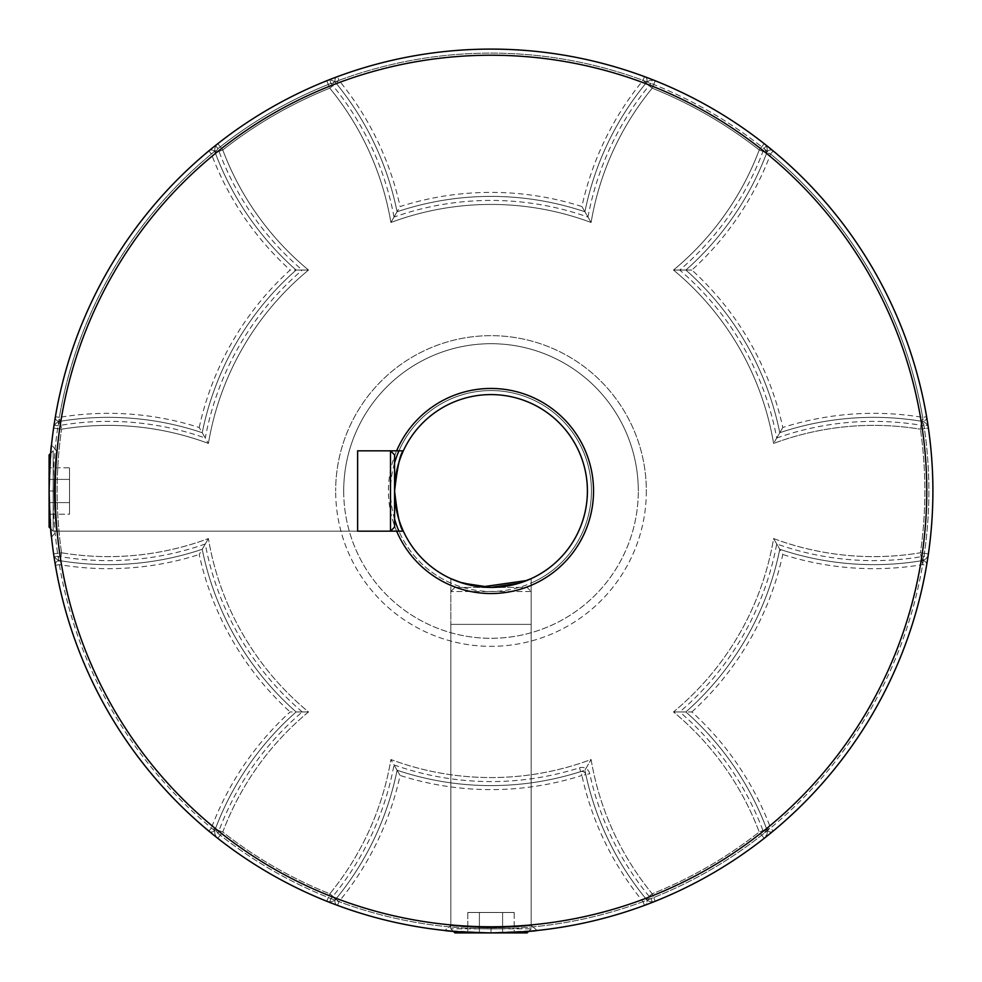 <?xml version="1.0" encoding="UTF-8"?>
<svg xmlns="http://www.w3.org/2000/svg" width="982" height="982" viewBox="0 0 982 982"><rect width="100%" height="100%" fill="white"/><g stroke="black" fill="none" stroke-linecap="round" stroke-linejoin="round"><path stroke-width="0.74" stroke-dasharray="4.91 3.68" d="M927.045 562.735L927.965 556.843A441.9 441.9 0 0 0 928.395 428.078A441.9 441.9 0 0 1 928.395 553.922A441.9 441.9 0 0 0 652.465 79.652L644.45 76.596A441.9 441.9 0 0 0 337.55 76.596L338.937 80.364L335.832 82.918L331.008 83.396L329.535 79.652A441.9 441.9 0 0 0 53.605 553.922A441.9 441.9 0 0 1 53.605 428.078A441.9 441.9 0 0 0 49.1 491L50.708 453.303L53.188 450.824L53.188 491L53.188 450.824L49.1 454.912L49.1 527.088L49.1 491L49.1 527.088L53.188 531.176L53.188 450.824L53.188 531.176L53.188 491L53.188 531.176L390.505 531.176L390.505 450.824L390.505 531.176L390.505 450.824L394.58 454.912L394.58 491A96.42 96.42 0 0 0 450.824 578.644L450.824 624.368L531.176 624.368L531.176 578.644L531.176 624.368L450.824 624.368L531.176 624.368L450.824 624.368L450.824 585.346A102.533 102.533 0 0 1 491 388.467A102.533 102.533 0 0 1 531.176 585.346M49.1 479.4L49.1 514.2L49.1 467.8L49.1 502.6L49.1 479.4L69.513 479.4L69.513 467.8L49.1 467.8L69.513 467.8L69.513 479.4L49.1 479.4L69.513 479.4L69.513 502.6L49.1 502.6L49.1 514.2L49.1 502.6L69.513 502.6L69.513 467.8L69.513 514.2L49.1 514.2L69.513 514.2L69.513 479.4L49.1 479.4M390.505 531.176L394.58 527.088L394.58 491A96.42 96.42 0 0 1 491 394.58A96.42 96.42 0 0 1 587.42 491A96.42 96.42 0 0 0 403.357 450.824A96.42 96.42 0 0 1 550.632 415.239A96.42 96.42 0 0 1 550.632 566.761A96.42 96.42 0 0 1 403.357 531.176L357.632 531.176L357.632 450.824L357.632 531.176L357.632 450.824L403.357 450.824A96.42 96.42 0 0 1 550.632 415.239A96.42 96.42 0 0 1 550.632 566.761A96.42 96.42 0 0 1 403.357 531.176A96.42 96.42 0 0 0 450.824 578.644L450.824 925.437C446.454 925.191 474.429 928.088 491 927.83C474.453 928.088 446.454 925.191 450.824 925.437L450.824 624.368M69.513 502.6L49.1 502.6L69.513 502.6L69.513 514.2L69.513 502.6M453.303 931.292L450.824 928.812L454.912 932.9L527.088 932.9L454.912 932.9L527.088 932.9L531.176 928.812L450.824 928.812L531.176 928.812L531.176 591.495L450.824 591.495L531.176 591.495L527.088 587.42L454.912 587.42L527.088 587.42L531.176 591.495L531.176 928.812L528.697 931.292M479.4 932.9L514.2 932.9L479.4 932.9L479.4 912.487L467.8 912.487L467.8 932.9L467.8 912.487L502.6 912.487L479.4 912.487L479.4 932.9L479.4 912.487L467.8 912.487L479.4 912.487L479.4 932.9M502.6 912.487L502.6 932.9L502.6 912.487L514.2 912.487L502.6 912.487L502.6 932.9L502.6 912.487L479.4 912.487L514.2 912.487L514.2 932.9L514.2 912.487L502.6 912.487M343.7 491A147.3 147.3 0 0 0 491 638.3A147.3 147.3 0 0 0 638.3 491A147.3 147.3 0 0 1 491 638.3A147.3 147.3 0 0 1 343.7 491A147.3 147.3 0 0 1 491 343.7A147.3 147.3 0 0 1 638.3 491A147.3 147.3 0 0 0 491 343.7A147.3 147.3 0 0 0 343.7 491A147.3 147.3 0 0 1 491 343.7A147.3 147.3 0 0 1 638.3 491A147.3 147.3 0 0 0 491 343.7A147.3 147.3 0 0 0 343.7 491M214.739 832.024A8.04 8.04 0 0 0 217.808 838.333A441.9 441.9 0 0 0 326.797 901.255A441.9 441.9 0 0 1 217.808 838.333A8.04 8.04 0 0 1 214.739 832.024A8.04 8.04 0 0 0 217.808 838.333A8.04 8.04 0 0 1 215.254 829.189A8.04 8.04 0 0 0 214.739 832.024A8.04 8.04 0 0 1 215.254 829.189L222.779 832.024L217.808 838.333A441.9 441.9 0 0 0 326.797 901.255A8.04 8.04 0 0 0 329.78 901.832A8.04 8.04 0 0 1 326.797 901.255L329.78 893.804L335.991 898.898A294.6 294.6 0 0 0 397.084 770.232A294.6 294.6 0 0 0 584.916 770.232A294.6 294.6 0 0 0 646.009 898.898A8.04 8.04 0 0 0 652.22 901.832A8.04 8.04 0 0 1 646.009 898.898L652.22 893.804L655.203 901.255A441.9 441.9 0 0 0 764.192 838.333L759.221 832.024L766.746 829.189L759.221 832.024L764.192 838.333A8.04 8.04 0 0 0 766.746 829.189A294.6 294.6 0 0 0 685.866 711.95A294.6 294.6 0 0 0 779.782 549.282A294.6 294.6 0 0 0 921.754 560.697A8.04 8.04 0 0 0 928.395 553.922A8.04 8.04 0 0 1 921.754 560.697L920.441 552.78L921.754 560.697A294.6 294.6 0 0 1 779.782 549.282L773.595 538.566L779.782 549.282A294.6 294.6 0 0 1 685.866 711.95L673.48 711.95L685.866 711.95A294.6 294.6 0 0 1 766.746 829.189A8.04 8.04 0 0 1 764.192 838.333A441.9 441.9 0 0 1 655.203 901.255L652.22 893.804L646.009 898.898A294.6 294.6 0 0 1 584.916 770.232L591.103 759.516L584.916 770.232A294.6 294.6 0 0 1 397.084 770.232L390.897 759.516L397.084 770.232A294.6 294.6 0 0 1 335.991 898.898L329.78 893.804L326.797 901.255A441.9 441.9 0 0 1 217.808 838.333L222.779 832.024L215.254 829.189A294.6 294.6 0 0 1 296.134 711.95A294.6 294.6 0 0 0 215.254 829.189A294.6 294.6 0 0 1 296.134 711.95L308.52 711.95L296.134 711.95A294.6 294.6 0 0 1 202.218 549.282A294.6 294.6 0 0 0 296.134 711.95L290.12 711.95A298.614 298.614 0 0 0 211.412 828.01L215.168 829.422A294.6 294.6 0 0 1 296.134 711.95A294.6 294.6 0 0 1 202.218 549.282L208.405 538.566L202.218 549.282A294.6 294.6 0 0 1 60.246 560.697A294.6 294.6 0 0 0 202.218 549.282L199.211 554.499A298.614 298.614 0 0 0 290.12 711.95M217.808 143.667A8.04 8.04 0 0 0 214.739 149.976A8.04 8.04 0 0 1 217.808 143.667L222.779 149.976L217.808 143.667A441.9 441.9 0 0 1 326.797 80.745A8.04 8.04 0 0 1 335.991 83.102L329.78 88.196L335.991 83.102A294.6 294.6 0 0 1 397.084 211.768L390.897 222.484L397.084 211.768A294.6 294.6 0 0 1 584.916 211.768L591.103 222.484L584.916 211.768A294.6 294.6 0 0 1 646.009 83.102A8.04 8.04 0 0 1 655.203 80.745L652.22 88.196L655.203 80.745A441.9 441.9 0 0 1 764.192 143.667A8.04 8.04 0 0 1 766.746 152.811L759.221 149.976L764.192 143.667L759.221 149.976L766.746 152.811A294.6 294.6 0 0 1 685.866 270.05L673.48 270.05L685.866 270.05A294.6 294.6 0 0 1 779.782 432.718L773.595 443.434L779.782 432.718A294.6 294.6 0 0 1 921.754 421.303L920.441 429.22L921.754 421.303A8.04 8.04 0 0 1 928.395 428.078A8.04 8.04 0 0 0 921.754 421.303A294.6 294.6 0 0 0 779.782 432.718A294.6 294.6 0 0 0 685.866 270.05A294.6 294.6 0 0 0 766.746 152.811A8.04 8.04 0 0 0 764.192 143.667A441.9 441.9 0 0 0 655.203 80.745A8.04 8.04 0 0 0 646.009 83.102L652.22 88.196L646.009 83.102A294.6 294.6 0 0 0 584.916 211.768A294.6 294.6 0 0 0 397.084 211.768A294.6 294.6 0 0 0 335.991 83.102A8.04 8.04 0 0 0 326.797 80.745L329.78 88.196L326.797 80.745A441.9 441.9 0 0 0 217.808 143.667A441.9 441.9 0 0 1 326.797 80.745A441.9 441.9 0 0 0 217.808 143.667A8.04 8.04 0 0 0 215.254 152.811A8.04 8.04 0 0 1 214.739 149.976A8.04 8.04 0 0 0 215.254 152.811L222.779 149.976L215.254 152.811A294.6 294.6 0 0 0 296.134 270.05L308.52 270.05L296.134 270.05A294.6 294.6 0 0 1 215.254 152.811A294.6 294.6 0 0 0 296.134 270.05A294.6 294.6 0 0 0 202.218 432.718L208.405 443.434L202.218 432.718A294.6 294.6 0 0 1 296.134 270.05A294.6 294.6 0 0 0 202.218 432.718A294.6 294.6 0 0 0 60.246 421.303L61.559 429.22L60.246 421.303A294.6 294.6 0 0 1 202.218 432.718A294.6 294.6 0 0 0 60.012 421.339L59.35 417.375A298.614 298.614 0 0 1 199.211 427.501L205.287 438.033A290.586 290.586 0 0 0 58.012 425.758L54.035 425.157L54.955 419.277M199.211 427.501A298.614 298.614 0 0 1 290.12 270.05L296.134 270.05A294.6 294.6 0 0 0 202.218 432.718A294.6 294.6 0 0 0 60.246 421.303A8.04 8.04 0 0 0 53.605 428.078A8.04 8.04 0 0 1 60.246 421.303A294.6 294.6 0 0 1 202.218 432.718A294.6 294.6 0 0 0 60.012 421.339A294.6 294.6 0 0 1 202.218 432.718A294.6 294.6 0 0 0 60.012 421.339A4.014 4.014 0 0 1 55.397 416.699A4.014 4.014 0 0 0 60.012 421.339A4.014 4.014 0 0 1 55.397 416.699A4.014 4.014 0 0 0 60.012 421.339L58.012 425.758A437.886 437.886 0 0 0 331.008 898.604A290.586 290.586 0 0 0 394.015 764.917L397.084 770.232A294.6 294.6 0 0 0 584.916 770.232A294.6 294.6 0 0 0 646.009 898.898A8.04 8.04 0 0 0 655.203 901.255A8.04 8.04 0 0 1 652.22 901.832A8.04 8.04 0 0 0 655.203 901.255A441.9 441.9 0 0 0 764.192 838.333A441.9 441.9 0 0 1 655.203 901.255A8.04 8.04 0 0 1 646.009 898.898A294.6 294.6 0 0 1 584.916 770.232A294.6 294.6 0 0 1 397.084 770.232L400.091 775.449A298.614 298.614 0 0 1 338.937 901.636L335.832 899.082A4.014 4.014 0 0 0 334.923 901.636A4.014 4.014 0 0 1 335.832 899.082A294.6 294.6 0 0 0 397.084 770.232A294.6 294.6 0 0 0 580.681 771.619L581.909 775.449A298.614 298.614 0 0 1 400.091 775.449M335.991 898.898A8.04 8.04 0 0 1 329.78 901.832A8.04 8.04 0 0 0 335.991 898.898A294.6 294.6 0 0 0 397.084 770.232A294.6 294.6 0 0 1 335.832 899.082A4.014 4.014 0 0 0 337.55 905.404A4.014 4.014 0 0 1 334.923 901.636A4.014 4.014 0 0 0 337.55 905.404A4.014 4.014 0 0 1 335.832 899.082A294.6 294.6 0 0 0 397.084 770.232A294.6 294.6 0 0 1 335.991 898.898A8.04 8.04 0 0 1 326.797 901.255A8.04 8.04 0 0 0 335.991 898.898M50.843 530.219L49.1 491A441.9 441.9 0 0 1 491 49.1A441.9 441.9 0 0 1 932.9 491A441.9 441.9 0 0 1 491 932.9A441.9 441.9 0 0 1 49.1 491L51.518 537.228L56.563 531.176C55.765 528.782 54.967 515.403 54.17 491C54.967 515.39 55.765 528.782 56.563 531.176C56.809 535.534 53.912 507.559 54.17 491C53.912 474.453 56.809 446.454 56.563 450.824C56.809 446.454 53.912 474.429 54.17 491C53.912 507.608 56.809 535.521 56.563 531.176L357.632 531.176L53.188 531.176L50.708 528.697L49.1 491A441.9 441.9 0 0 0 53.605 553.922L61.559 552.78L60.246 560.697L61.559 552.78A286.56 286.56 0 0 0 208.405 538.566A286.56 286.56 0 0 0 308.52 711.95A286.56 286.56 0 0 0 222.779 832.024A433.86 433.86 0 0 0 329.78 893.804A286.56 286.56 0 0 0 390.897 759.516A286.56 286.56 0 0 0 591.103 759.516A286.56 286.56 0 0 0 652.22 893.804A433.86 433.86 0 0 0 759.221 832.024A286.56 286.56 0 0 0 673.48 711.95A286.56 286.56 0 0 0 773.595 538.566A286.56 286.56 0 0 0 920.441 552.78A433.86 433.86 0 0 0 920.441 429.22A433.86 433.86 0 0 1 920.441 552.78A286.56 286.56 0 0 1 773.595 538.566A286.56 286.56 0 0 1 673.48 711.95A286.56 286.56 0 0 1 759.221 832.024A433.86 433.86 0 0 1 652.22 893.804A286.56 286.56 0 0 1 591.103 759.516A286.56 286.56 0 0 1 390.897 759.516A286.56 286.56 0 0 1 329.78 893.804A433.86 433.86 0 0 1 222.779 832.024A286.56 286.56 0 0 1 308.52 711.95A286.56 286.56 0 0 1 208.405 538.566A286.56 286.56 0 0 1 61.559 552.78A433.86 433.86 0 0 1 61.559 429.22A433.86 433.86 0 0 0 61.559 552.78L53.605 553.922A8.04 8.04 0 0 0 60.246 560.697A8.04 8.04 0 0 1 53.605 553.922A441.9 441.9 0 0 1 49.1 491A441.9 441.9 0 0 0 54.035 556.843L54.955 562.723M530.145 931.169L491 932.9C462.939 932.09 447.534 931.292 444.772 930.482C447.51 931.292 462.915 932.09 491 932.9C519.085 932.09 534.49 931.292 537.228 930.482C534.466 931.292 519.061 932.09 491 932.9L537.228 930.482L531.176 925.437L531.176 578.644A96.42 96.42 0 0 0 511.561 396.802A96.42 96.42 0 0 0 403.357 450.824L390.505 450.824M51.113 448.909L51.187 448.062M452.002 931.182L491 932.9L491 927.83C507.608 928.088 535.521 925.191 531.176 925.437C535.534 925.191 507.559 928.088 491 927.83C515.39 927.033 528.782 926.235 531.176 925.437C528.782 926.235 515.403 927.033 491 927.83C466.61 927.033 453.218 926.235 450.824 925.437C453.218 926.235 466.61 927.033 491 927.83L491 932.9L444.772 930.482L450.824 925.437L444.772 930.482M691.88 711.95A298.614 298.614 0 0 0 782.789 554.499L779.782 549.282A294.6 294.6 0 0 1 685.866 711.95A294.6 294.6 0 0 1 766.832 829.422L770.588 828.01A298.614 298.614 0 0 0 691.88 711.95L679.728 711.95A290.586 290.586 0 0 1 764.008 833.362A437.886 437.886 0 0 1 217.992 833.362L215.488 836.504L210.86 832.761M766.832 829.422A4.014 4.014 0 0 0 773.153 831.091A441.9 441.9 0 0 0 926.603 565.301A4.014 4.014 0 0 0 921.988 560.661A294.6 294.6 0 0 1 779.782 549.282A294.6 294.6 0 0 1 685.866 711.95A294.6 294.6 0 0 0 779.782 549.282A294.6 294.6 0 0 0 921.754 560.697A294.6 294.6 0 0 1 779.782 549.282A294.6 294.6 0 0 1 685.866 711.95A294.6 294.6 0 0 1 766.746 829.189A294.6 294.6 0 0 0 685.866 711.95A294.6 294.6 0 0 0 779.782 549.282A294.6 294.6 0 0 1 685.866 711.95A294.6 294.6 0 0 1 766.832 829.422A294.6 294.6 0 0 0 685.866 711.95A294.6 294.6 0 0 1 766.832 829.422A4.014 4.014 0 0 0 773.153 831.091L766.512 836.504L764.008 833.362L766.832 829.422A4.014 4.014 0 0 0 773.153 831.091L770.588 828.01A437.886 437.886 0 0 0 922.65 564.625L921.988 560.661A294.6 294.6 0 0 1 779.782 549.282L776.713 543.967A290.586 290.586 0 0 1 679.728 711.95M329.535 79.652L335.108 77.517M526.818 580.509L531.176 578.644A96.42 96.42 0 0 0 587.42 491A96.42 96.42 0 0 1 531.176 578.644M215.488 836.504A441.9 441.9 0 0 0 766.512 836.504A441.9 441.9 0 0 1 215.488 836.504M773.153 831.091A441.9 441.9 0 0 0 926.603 565.301A4.014 4.014 0 0 0 921.988 560.661A294.6 294.6 0 0 1 779.782 549.282A294.6 294.6 0 0 0 921.988 560.661L923.988 556.242A290.586 290.586 0 0 1 776.713 543.967M302.272 711.95A290.586 290.586 0 0 1 205.287 543.967L202.218 549.282A294.6 294.6 0 0 0 296.134 711.95A294.6 294.6 0 0 0 215.168 829.422A4.014 4.014 0 0 1 208.847 831.091A4.014 4.014 0 0 0 215.168 829.422A294.6 294.6 0 0 1 296.134 711.95A294.6 294.6 0 0 0 215.168 829.422A4.014 4.014 0 0 1 208.847 831.091A4.014 4.014 0 0 0 215.168 829.422L217.992 833.362A290.586 290.586 0 0 1 302.272 711.95L296.134 711.95A294.6 294.6 0 0 0 215.254 829.189M205.287 543.967A290.586 290.586 0 0 1 58.012 556.242L60.012 560.661A294.6 294.6 0 0 0 202.218 549.282A294.6 294.6 0 0 1 60.012 560.661L59.35 564.625A437.886 437.886 0 0 0 211.412 828.01L208.847 831.091A441.9 441.9 0 0 1 55.397 565.301A441.9 441.9 0 0 0 208.847 831.091M210.86 149.239L215.488 145.496A441.9 441.9 0 0 1 766.512 145.496L773.153 150.909A4.014 4.014 0 0 0 766.832 152.578L770.588 153.99A298.614 298.614 0 0 1 691.88 270.05A298.614 298.614 0 0 1 782.789 427.501A298.614 298.614 0 0 1 922.65 417.375L921.988 421.339L923.988 425.758L927.965 425.157A441.9 441.9 0 0 1 927.965 556.843L923.988 556.242A437.886 437.886 0 0 0 650.992 83.396L652.465 79.652A441.9 441.9 0 0 1 652.465 902.348L646.905 904.483M59.35 560.612A4.014 4.014 0 0 0 55.397 565.301A4.014 4.014 0 0 1 60.012 560.661A4.014 4.014 0 0 0 59.35 560.612M581.909 206.551A298.614 298.614 0 0 0 400.091 206.551A298.614 298.614 0 0 0 338.937 80.364A437.886 437.886 0 0 1 643.063 80.364L644.45 76.596A4.014 4.014 0 0 1 647.077 80.364A4.014 4.014 0 0 0 644.45 76.596A4.014 4.014 0 0 1 646.168 82.918L650.992 83.396A290.586 290.586 0 0 0 587.985 217.083L584.916 211.768A294.6 294.6 0 0 1 646.168 82.918L643.063 80.364A298.614 298.614 0 0 0 581.909 206.551L584.916 211.768A294.6 294.6 0 0 0 397.084 211.768A294.6 294.6 0 0 1 584.916 211.768A294.6 294.6 0 0 0 397.084 211.768L394.015 217.083A290.586 290.586 0 0 1 587.985 217.083M337.55 76.596A441.9 441.9 0 0 1 644.45 76.596A4.014 4.014 0 0 1 646.168 82.918A294.6 294.6 0 0 0 584.916 211.768A294.6 294.6 0 0 1 646.009 83.102A294.6 294.6 0 0 0 584.916 211.768A294.6 294.6 0 0 1 646.168 82.918A294.6 294.6 0 0 0 584.916 211.768A294.6 294.6 0 0 0 397.084 211.768A294.6 294.6 0 0 0 335.832 82.918A294.6 294.6 0 0 1 397.084 211.768A294.6 294.6 0 0 0 335.991 83.102A294.6 294.6 0 0 1 397.084 211.768A294.6 294.6 0 0 1 584.916 211.768A294.6 294.6 0 0 0 397.084 211.768A294.6 294.6 0 0 0 335.832 82.918A4.014 4.014 0 0 1 337.55 76.596A4.014 4.014 0 0 0 335.832 82.918A294.6 294.6 0 0 1 397.084 211.768L400.091 206.551M394.015 217.083A290.586 290.586 0 0 0 331.008 83.396A437.886 437.886 0 0 0 58.012 556.242L54.035 556.843A441.9 441.9 0 0 1 49.1 491L51.518 444.772L56.563 450.824C55.765 453.218 54.967 466.61 54.17 491C54.967 466.61 55.765 453.218 56.563 450.824L51.518 444.772M537.228 930.482L531.176 925.437L531.176 624.368M394.015 764.917A290.586 290.586 0 0 0 579.466 767.789L580.681 771.619A294.6 294.6 0 0 1 397.084 770.232A294.6 294.6 0 0 0 580.681 771.619A294.6 294.6 0 0 1 397.084 770.232A294.6 294.6 0 0 1 335.832 899.082L331.008 898.604L329.535 902.348L335.108 904.483M51.518 537.228L56.563 531.176L403.357 531.176M50.831 451.978L49.1 491A441.9 441.9 0 0 1 54.035 425.157A441.9 441.9 0 0 0 329.535 902.348A441.9 441.9 0 0 1 53.605 428.078A8.04 8.04 0 0 1 60.246 421.303A8.04 8.04 0 0 0 53.605 428.078L61.559 429.22L53.605 428.078M782.789 427.501L779.782 432.718A294.6 294.6 0 0 1 921.754 421.303A8.04 8.04 0 0 1 928.395 428.078L920.441 429.22A286.56 286.56 0 0 0 773.595 443.434A286.56 286.56 0 0 1 920.441 429.22L928.395 428.078A441.9 441.9 0 0 1 928.395 553.922A441.9 441.9 0 0 0 927.965 425.157L927.045 419.265M926.775 491A435.775 435.775 0 0 0 491 55.225A435.775 435.775 0 0 0 55.225 491A435.775 435.775 0 0 0 491 926.775A435.775 435.775 0 0 0 926.775 491M450.824 585.346L450.824 578.644M214.739 149.976A8.04 8.04 0 0 0 215.254 152.811A294.6 294.6 0 0 0 296.134 270.05A294.6 294.6 0 0 1 215.168 152.578A4.014 4.014 0 0 0 208.847 150.909A4.014 4.014 0 0 1 215.168 152.578A294.6 294.6 0 0 0 296.134 270.05A294.6 294.6 0 0 0 202.218 432.718A294.6 294.6 0 0 1 296.134 270.05A294.6 294.6 0 0 0 202.218 432.718A294.6 294.6 0 0 1 296.134 270.05A294.6 294.6 0 0 1 215.168 152.578A4.014 4.014 0 0 0 208.847 150.909A441.9 441.9 0 0 0 55.397 416.699A441.9 441.9 0 0 1 208.847 150.909L211.412 153.99L215.168 152.578A294.6 294.6 0 0 0 296.134 270.05L302.272 270.05A290.586 290.586 0 0 0 205.287 438.033M215.168 152.578L217.992 148.638A290.586 290.586 0 0 0 302.272 270.05M579.466 767.789A8.04 8.04 0 0 1 589.752 773.73A290.586 290.586 0 0 0 650.992 898.604L646.168 899.082A294.6 294.6 0 0 1 585.837 774.589A4.014 4.014 0 0 0 580.681 771.619A4.014 4.014 0 0 1 585.837 774.589A294.6 294.6 0 0 0 646.168 899.082L643.063 901.636A437.886 437.886 0 0 1 338.937 901.636L337.55 905.404A441.9 441.9 0 0 0 644.45 905.404A441.9 441.9 0 0 1 337.55 905.404M215.488 145.496L217.992 148.638A437.886 437.886 0 0 1 764.008 148.638L766.512 145.496A441.9 441.9 0 0 0 215.488 145.496M643.063 901.636L644.45 905.404A4.014 4.014 0 0 0 646.168 899.082A4.014 4.014 0 0 1 644.45 905.404A4.014 4.014 0 0 0 646.168 899.082A294.6 294.6 0 0 1 585.837 774.589L581.909 775.449A298.614 298.614 0 0 0 643.063 901.636M926.603 416.699A4.014 4.014 0 0 1 921.988 421.339A294.6 294.6 0 0 0 779.782 432.718A294.6 294.6 0 0 1 921.988 421.339A4.014 4.014 0 0 0 926.603 416.699A441.9 441.9 0 0 0 773.153 150.909A441.9 441.9 0 0 1 926.603 416.699L922.65 417.375A437.886 437.886 0 0 0 770.588 153.99L773.153 150.909A4.014 4.014 0 0 0 766.832 152.578L764.008 148.638A290.586 290.586 0 0 1 679.728 270.05L685.866 270.05A294.6 294.6 0 0 0 766.832 152.578A294.6 294.6 0 0 1 685.866 270.05A294.6 294.6 0 0 1 779.782 432.718A294.6 294.6 0 0 0 685.866 270.05A294.6 294.6 0 0 0 766.746 152.811A294.6 294.6 0 0 1 685.866 270.05A294.6 294.6 0 0 1 779.782 432.718L776.713 438.033A290.586 290.586 0 0 0 679.728 270.05M691.88 270.05L685.866 270.05A294.6 294.6 0 0 0 766.832 152.578A294.6 294.6 0 0 1 685.866 270.05A294.6 294.6 0 0 1 779.782 432.718A294.6 294.6 0 0 0 685.866 270.05A294.6 294.6 0 0 1 779.782 432.718A294.6 294.6 0 0 1 921.988 421.339A294.6 294.6 0 0 0 779.782 432.718A294.6 294.6 0 0 1 921.754 421.303A8.04 8.04 0 0 1 928.395 428.078M776.713 438.033A290.586 290.586 0 0 1 923.988 425.758A437.886 437.886 0 0 1 650.992 898.604L652.465 902.348A441.9 441.9 0 0 0 932.9 491M646.34 491A155.34 155.34 0 0 1 491 646.34A155.34 155.34 0 0 1 335.66 491A155.34 155.34 0 0 0 491 646.34A155.34 155.34 0 0 0 646.34 491A155.34 155.34 0 0 0 491 335.66A155.34 155.34 0 0 0 335.66 491A155.34 155.34 0 0 1 491 335.66A155.34 155.34 0 0 1 646.34 491M202.218 549.282A294.6 294.6 0 0 0 296.134 711.95A294.6 294.6 0 0 1 202.218 549.282A294.6 294.6 0 0 1 60.246 560.697A294.6 294.6 0 0 0 202.218 549.282A294.6 294.6 0 0 1 60.012 560.661A294.6 294.6 0 0 0 202.218 549.282A294.6 294.6 0 0 0 296.134 711.95A294.6 294.6 0 0 1 202.218 549.282M764.192 143.667A441.9 441.9 0 0 0 655.203 80.745A441.9 441.9 0 0 1 764.192 143.667A8.04 8.04 0 0 1 766.746 152.811A8.04 8.04 0 0 0 767.261 149.976M773.595 443.434A286.56 286.56 0 0 0 673.48 270.05A286.56 286.56 0 0 0 759.221 149.976A433.86 433.86 0 0 0 652.22 88.196A286.56 286.56 0 0 0 591.103 222.484A286.56 286.56 0 0 0 390.897 222.484A286.56 286.56 0 0 0 329.78 88.196A433.86 433.86 0 0 0 222.779 149.976A286.56 286.56 0 0 0 308.52 270.05A286.56 286.56 0 0 0 208.405 443.434A286.56 286.56 0 0 0 61.559 429.22A286.56 286.56 0 0 1 208.405 443.434A286.56 286.56 0 0 1 308.52 270.05A286.56 286.56 0 0 1 222.779 149.976A433.86 433.86 0 0 1 329.78 88.196A286.56 286.56 0 0 1 390.897 222.484A286.56 286.56 0 0 1 591.103 222.484A286.56 286.56 0 0 1 652.22 88.196A433.86 433.86 0 0 1 759.221 149.976A286.56 286.56 0 0 1 673.48 270.05A286.56 286.56 0 0 1 773.595 443.434M920.441 552.78L928.395 553.922L920.441 552.78M928.395 553.922A8.04 8.04 0 0 1 921.754 560.697A8.04 8.04 0 0 0 928.395 553.922M655.203 80.745A8.04 8.04 0 0 0 646.009 83.102A8.04 8.04 0 0 1 655.203 80.745M766.746 829.189A8.04 8.04 0 0 1 764.192 838.333A8.04 8.04 0 0 0 767.261 832.024M335.991 83.102A8.04 8.04 0 0 0 326.797 80.745A8.04 8.04 0 0 1 335.991 83.102M54.17 491L49.1 491L54.17 491M926.664 564.625A4.014 4.014 0 0 0 921.988 560.661A4.014 4.014 0 0 1 926.603 565.301L922.65 564.625A298.614 298.614 0 0 1 782.789 554.499M450.824 583.05A100.434 100.434 0 0 1 398.95 531.176A100.434 100.434 0 0 0 552.633 570.297A100.434 100.434 0 0 0 552.633 411.703A100.434 100.434 0 0 0 398.95 450.824A100.434 100.434 0 0 1 591.434 491A100.434 100.434 0 0 1 531.176 583.05M60.012 560.661A4.014 4.014 0 0 0 55.397 565.301L59.35 564.625A298.614 298.614 0 0 0 199.211 554.499M647.077 80.364A4.014 4.014 0 0 1 646.168 82.918M491 927.83L491 932.9L491 927.83M394.58 519.122A100.434 100.434 0 0 1 394.58 462.878M55.397 416.699L59.35 417.375A437.886 437.886 0 0 1 211.412 153.99A298.614 298.614 0 0 0 290.12 270.05M580.681 771.619A4.014 4.014 0 0 1 585.837 774.589L589.752 773.73M773.153 150.909A4.014 4.014 0 0 0 766.832 152.578M450.824 928.812L450.824 591.495L454.912 587.42L450.824 591.495L450.824 928.812"/><path stroke-width="1.47" d="M50.843 530.219L51.518 537.228L50.708 528.697L49.1 527.088L49.1 454.912L50.708 453.303L51.113 448.909M390.505 450.824L394.58 454.912L394.58 527.088L390.505 531.176L390.505 450.824L357.632 450.824L357.632 531.176L403.357 531.176A96.42 96.42 0 0 0 550.632 566.761A96.42 96.42 0 0 0 550.632 415.239A96.42 96.42 0 0 0 403.357 450.824L357.632 450.824M528.697 931.292L527.088 932.9L454.912 932.9L453.303 931.292M491 932.9C462.939 932.09 447.534 931.292 444.772 930.482C447.51 931.292 462.915 932.09 491 932.9C519.085 932.09 534.49 931.292 537.228 930.482C534.466 931.292 519.061 932.09 491 932.9M51.187 448.062L50.831 451.978M49.1 491C49.91 462.939 50.708 447.534 51.518 444.772C50.708 447.51 49.91 462.915 49.1 491C49.91 519.085 50.72 534.49 51.518 537.228C50.708 534.466 49.91 519.061 49.1 491A441.9 441.9 0 0 1 491 49.1A441.9 441.9 0 0 1 932.9 491A441.9 441.9 0 0 1 491 932.9A441.9 441.9 0 0 1 49.1 491M55.225 491A435.775 435.775 0 0 0 491 926.775A435.775 435.775 0 0 0 926.775 491A435.775 435.775 0 0 0 491 55.225A435.775 435.775 0 0 0 55.225 491M531.176 578.644L519.404 583.136L491 587.42L462.583 583.136L450.824 578.644L459.502 582.13L481.597 586.954L526.818 580.509M55.397 565.301L54.955 562.723M210.86 832.761L208.847 831.091M927.045 562.735L926.603 565.301M335.108 77.517L337.55 76.596M396.654 450.824A102.533 102.533 0 0 1 553.688 409.862A102.533 102.533 0 0 1 553.688 572.138A102.533 102.533 0 0 1 396.654 531.176M537.228 930.482L530.145 931.169M644.45 905.404L646.905 904.483M335.108 904.483L337.55 905.404M444.772 930.482L452.002 931.182M394.58 491A96.42 96.42 0 0 1 403.357 450.824C400.312 453.193 397.391 466.585 394.58 491C397.403 515.452 400.325 528.844 403.357 531.176C400.325 528.832 397.391 515.44 394.58 491C397.403 466.548 400.325 453.156 403.357 450.824A96.42 96.42 0 0 0 403.357 531.176M55.397 416.699L54.955 419.277M210.86 149.239L208.847 150.909M927.045 419.265L926.603 416.699M394.58 462.878A100.434 100.434 0 0 1 398.95 450.824M398.95 531.176A100.434 100.434 0 0 1 394.58 519.122M357.632 531.176L390.505 531.176"/></g></svg>

